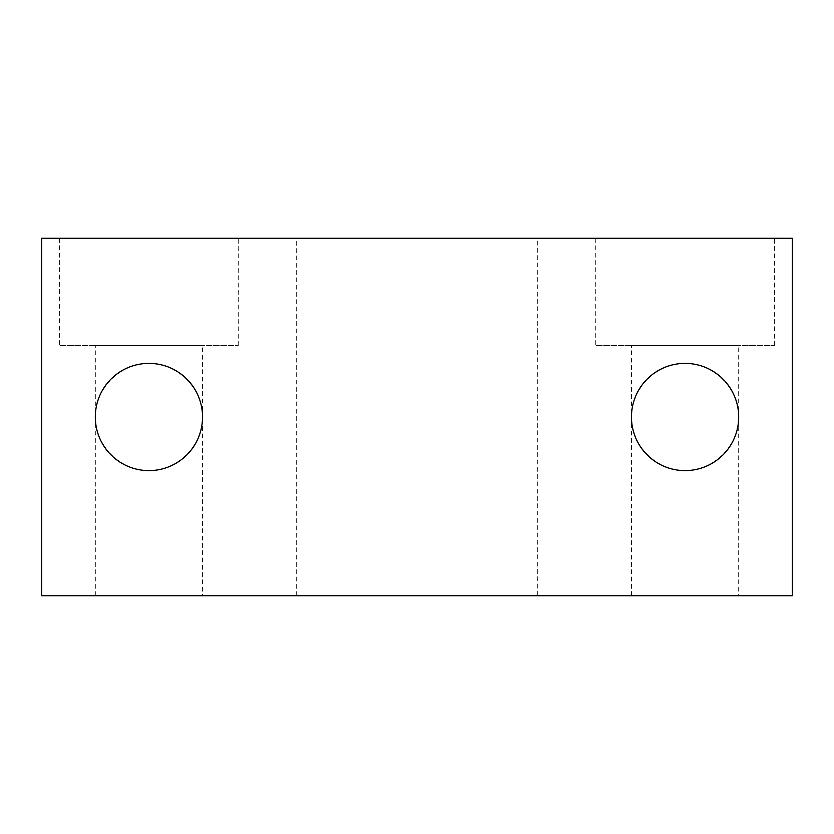 <?xml version="1.0" encoding="UTF-8"?>
<svg xmlns="http://www.w3.org/2000/svg" width="834" height="834" viewBox="0 0 834 834"><rect width="100%" height="100%" fill="white"/><g stroke="black" fill="none" stroke-linecap="round" stroke-linejoin="round"><path stroke-width="0.63" stroke-dasharray="4.17 3.13" d="M738.684 595.716L631.453 595.716L738.684 595.716L738.684 417A53.616 53.616 0 0 0 658.266 370.567A53.616 53.616 0 0 0 658.266 463.433A53.616 53.616 0 0 0 738.684 417C738.903 445.69 713.758 470.824 685.068 470.616C656.379 470.824 631.244 445.69 631.453 417C631.244 388.31 656.379 363.176 685.068 363.384C713.758 363.176 738.903 388.31 738.684 417C738.903 445.69 713.758 470.824 685.068 470.616C656.379 470.824 631.244 445.69 631.453 417C631.244 388.31 656.379 363.176 685.068 363.384C713.758 363.176 738.903 388.31 738.684 417L738.684 345.516L631.453 345.516L738.684 345.516M202.547 595.716L95.316 595.716L202.547 595.716L202.547 417A53.616 53.616 0 0 0 122.118 370.567A53.616 53.616 0 0 0 122.118 463.433A53.616 53.616 0 0 0 202.547 417C202.756 445.69 177.621 470.824 148.932 470.616C120.242 470.824 95.097 445.69 95.316 417C95.097 388.31 120.242 363.176 148.932 363.384C177.621 363.176 202.756 388.31 202.547 417C202.756 445.69 177.621 470.824 148.932 470.616C120.242 470.824 95.097 445.69 95.316 417C95.097 388.31 120.242 363.176 148.932 363.384C177.621 363.176 202.756 388.31 202.547 417L202.547 345.516L95.316 345.516L202.547 345.516M41.7 595.716L41.7 238.284L792.3 238.284L792.3 595.716L41.7 595.716M537.336 595.716L296.664 595.716L537.336 595.716L537.336 238.284L296.664 238.284L537.336 238.284M595.716 238.284L774.432 238.284L595.716 238.284L595.716 345.516L774.432 345.516L595.716 345.516M59.568 238.284L238.284 238.284L59.568 238.284L59.568 345.516L238.284 345.516L59.568 345.516M95.316 595.716L95.316 345.516M631.453 595.716L631.453 345.516M296.664 595.716L296.664 238.284M238.284 345.516L238.284 238.284M774.432 345.516L774.432 238.284"/><path stroke-width="1.25" d="M738.684 417A53.616 53.616 0 0 0 658.266 370.567A53.616 53.616 0 0 0 658.266 463.433A53.616 53.616 0 0 0 738.684 417M202.547 417A53.616 53.616 0 0 0 122.118 370.567A53.616 53.616 0 0 0 122.118 463.433A53.616 53.616 0 0 0 202.547 417M792.3 238.284L41.7 238.284L41.7 595.716L792.3 595.716L792.3 238.284"/></g></svg>
